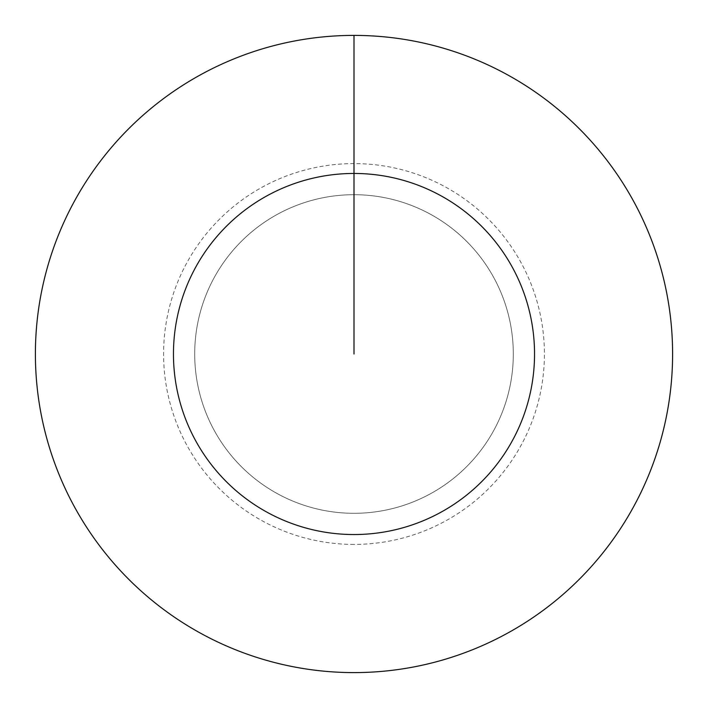 <?xml version="1.0" encoding="UTF-8"?>
<svg xmlns="http://www.w3.org/2000/svg" width="708" height="708" viewBox="0 0 708 708"><rect width="100%" height="100%" fill="white"/><g stroke="black" fill="none" stroke-linecap="round" stroke-linejoin="round"><path stroke-width="0.53" stroke-dasharray="3.54 2.66" d="M354 194.7A159.3 159.3 0 0 1 513.3 354A159.3 159.3 0 0 1 354 513.3A159.3 159.3 0 0 1 194.7 354A159.3 159.3 0 0 1 354 194.7A159.3 159.3 0 0 1 513.3 354A159.3 159.3 0 0 1 354 513.3A159.3 159.3 0 0 1 194.7 354A159.3 159.3 0 0 1 354 194.7A159.3 159.3 0 0 1 513.3 354A159.3 159.3 0 0 1 354 513.3A159.3 159.3 0 0 1 194.7 354A159.3 159.3 0 0 1 354 194.7A159.3 159.3 0 0 1 513.3 354A159.3 159.3 0 0 1 354 513.3A159.3 159.3 0 0 1 194.7 354A159.3 159.3 0 0 1 354 194.7L354 35.4A318.6 318.6 0 0 1 672.6 354A318.6 318.6 0 0 1 354 672.6A318.6 318.6 0 0 1 35.4 354A318.6 318.6 0 0 1 354 35.4L354 194.7A159.3 159.3 0 0 1 513.3 354A159.3 159.3 0 0 1 354 513.3M354 544.408A190.408 190.408 0 0 1 163.592 354A190.408 190.408 0 0 1 354 163.592A190.408 190.408 0 0 1 544.408 354A190.408 190.408 0 0 1 354 544.408"/><path stroke-width="1.06" d="M354 354L354 173.46A180.54 180.54 0 0 1 534.54 354A180.54 180.54 0 0 1 354 534.54A180.54 180.54 0 0 1 173.46 354A180.54 180.54 0 0 1 354 173.46L354 35.4A318.6 318.6 0 0 1 672.6 354A318.6 318.6 0 0 1 354 672.6A318.6 318.6 0 0 1 35.4 354A318.6 318.6 0 0 1 354 35.4"/></g></svg>
